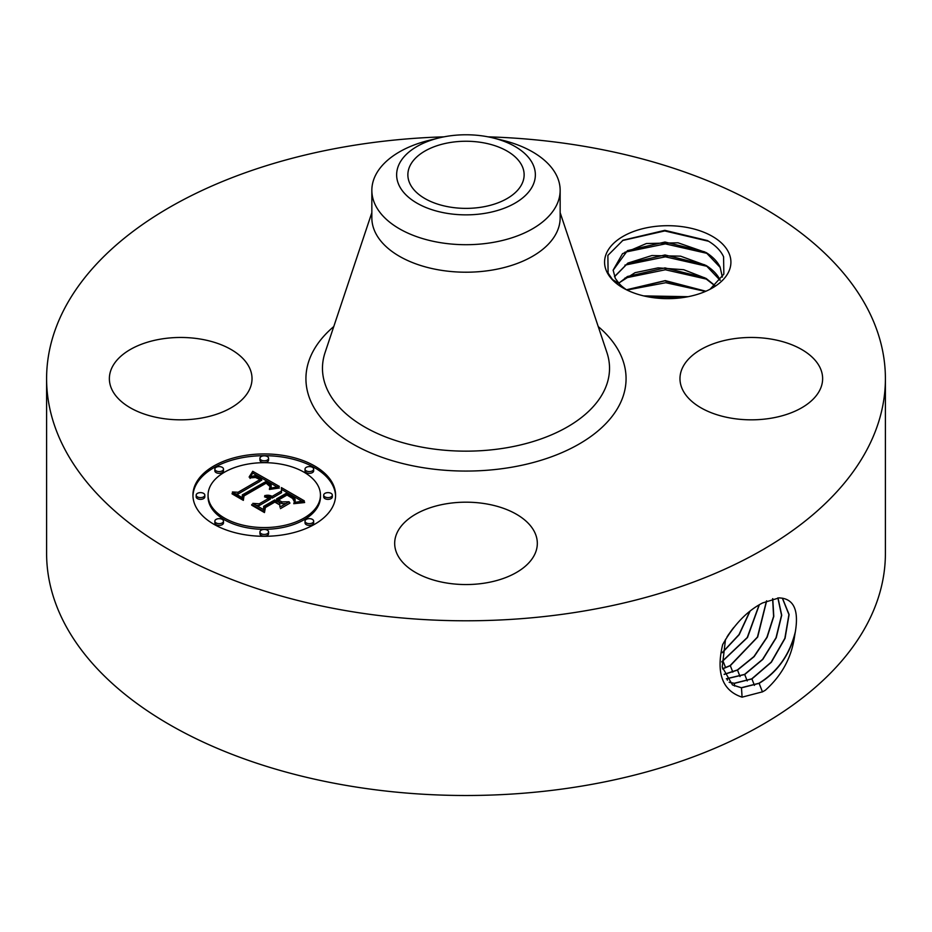 <?xml version="1.0" encoding="UTF-8"?>
<svg xmlns="http://www.w3.org/2000/svg" width="932" height="932" viewBox="0 0 932 932"><rect width="100%" height="100%" fill="white"/><g stroke="black" fill="none" stroke-linecap="round" stroke-linejoin="round"><path stroke-width="1.4" d="M488.042 136.841A419.4 242.134 180 0 1 885.4 378.648A419.4 242.134 180 0 1 584.073 610.996A419.4 242.134 180 0 1 46.6 378.648A419.4 242.134 180 0 1 347.927 146.301A419.4 242.134 180 0 1 443.958 136.841M885.4 378.648L885.4 553.363A419.4 242.134 180 0 1 584.073 785.711A419.4 242.134 180 0 1 46.6 553.363L46.6 378.648M762.632 602.922L762.562 602.957C747.021 610.996 733.717 624.883 722.649 644.641C715.916 673.184 722.382 690.694 742.07 697.159L762.562 691.812L765.323 690.251C782.088 675.246 791.885 656.932 794.716 635.333L795.322 631.861C798.771 611.357 794.332 600.126 782.03 598.158L779.187 597.866L762.632 602.922M607.128 272.435A63.166 36.465 180 0 1 649.953 227.175A63.166 36.465 180 0 1 728.358 251.908A63.166 36.465 180 0 1 712.409 287.965A63.166 36.465 180 0 1 623.077 287.965A63.166 36.465 180 0 1 607.128 272.435M112.248 390.24A71.321 41.183 180 0 1 109.37 378.648A71.321 41.183 180 0 1 170.544 337.885A71.321 41.183 180 0 1 249.135 367.057A71.321 41.183 180 0 1 252.024 378.648A71.321 41.183 180 0 1 190.839 419.412A71.321 41.183 180 0 1 112.248 390.24M682.865 390.24A71.321 41.183 180 0 1 679.976 378.648A71.321 41.183 180 0 1 741.161 337.885A71.321 41.183 180 0 1 819.752 367.057A71.321 41.183 180 0 1 822.63 378.648A71.321 41.183 180 0 1 761.456 419.412A71.321 41.183 180 0 1 682.865 390.24M445.915 503.851A71.321 41.183 180 0 1 537.321 543.368A71.321 41.183 180 0 1 486.085 582.884A71.321 41.183 180 0 1 394.679 543.368A71.321 41.183 180 0 1 445.915 503.851M213.824 466A71.321 41.183 180 0 1 291.553 457.076A71.321 41.183 180 0 1 335.59 495.125A71.321 41.183 180 0 1 314.69 524.238A71.321 41.183 180 0 1 236.961 533.162A71.321 41.183 180 0 1 192.936 495.125A71.321 41.183 180 0 1 213.824 466M732.412 684.892L741.324 687.723L758.963 683.249C777.603 671.704 789.719 654.567 795.322 631.861M725.515 639.34L722.23 667.079L732.494 684.95L741.488 687.816L759.126 683.354C776.554 672.741 788.414 656.734 794.716 635.333M742.082 697.159L741.488 687.816M482.368 207.02A58.133 33.564 180 0 1 407.867 174.82A58.133 33.564 180 0 1 449.632 142.608A58.133 33.564 180 0 1 524.134 174.82A58.133 33.564 180 0 1 482.368 207.02M626.257 289.677L622.425 286.753A54.604 31.525 180 0 1 619.197 283.596L612.545 279.612L608.095 273.099L607.874 255.403L623.065 240.2L664.831 230.332L707.446 240.573L709.438 241.772C716.265 246.118 720.984 251.127 723.582 256.778L723.849 274.136L710.079 289.235M335.567 495.999A71.321 41.183 0 0 0 290.854 458.661A71.321 41.183 0 0 0 213.824 467.748A71.321 41.183 0 0 0 192.947 495.999M729.208 682.317L734.393 683.366L751.926 678.927L771.37 662.221L785.059 638.327L789.101 614.549L782.449 598.216M532.556 186.085A69.364 40.041 0 0 0 492.935 137.913A69.364 40.041 0 0 0 439.065 137.913A69.364 40.041 0 0 0 399.444 163.543A69.364 40.041 0 0 0 446.475 213.242A69.364 40.041 0 0 0 532.556 186.085M722.347 277.13L720.145 267.146C717.465 261.601 712.794 256.743 706.118 252.549L678.007 242.798L646.377 243.532L622.518 253.69L613.139 270.14L615.341 278.435L619.197 283.596M560.155 190.349L560.155 217.855A94.155 54.359 180 0 1 492.504 270.012A94.155 54.359 180 0 1 371.845 217.855L371.845 190.349A94.155 54.359 0 0 0 492.504 242.506A94.155 54.359 180 0 0 556.346 205.646A94.155 54.359 0 0 0 560.155 190.349A94.155 54.359 0 0 0 502.569 140.254L492.935 137.913M208.057 495.125A56.2 32.445 180 0 1 224.519 472.186A56.2 32.445 180 0 1 285.763 465.15A56.2 32.445 180 0 1 320.457 495.125A56.2 32.445 180 0 1 303.995 518.064A56.2 32.445 180 0 1 242.751 525.1A56.2 32.445 180 0 1 208.057 495.125L208.057 496.873A56.2 32.445 0 0 0 242.751 526.848A56.2 32.445 0 0 0 303.995 519.811A56.2 32.445 0 0 0 320.457 496.873A56.2 32.445 0 0 0 320.433 495.999M305.02 469.087L305.02 470.835A4.322 2.493 0 0 0 307.688 473.141A4.322 2.493 0 0 0 312.406 472.606A4.322 2.493 0 0 0 313.665 470.835L313.665 469.087A4.322 2.493 180 0 1 312.406 470.858A4.322 2.493 180 0 1 307.688 471.394A4.322 2.493 180 0 1 305.02 469.087A4.322 2.493 180 0 1 306.29 467.328A4.322 2.493 180 0 1 310.997 466.781A4.322 2.493 180 0 1 313.665 469.087M305.02 521.151L305.02 522.899A4.322 2.493 0 0 0 307.688 525.205A4.322 2.493 0 0 0 312.406 524.669A4.322 2.493 0 0 0 313.665 522.899L313.665 521.151A4.322 2.493 180 0 1 312.406 522.922A4.322 2.493 180 0 1 307.688 523.458A4.322 2.493 180 0 1 305.02 521.151A4.322 2.493 180 0 1 306.29 519.392A4.322 2.493 180 0 1 310.997 518.844A4.322 2.493 180 0 1 313.665 521.151M323.695 495.125L323.695 496.873A4.322 2.493 0 0 0 326.363 499.179A4.322 2.493 0 0 0 331.081 498.632A4.322 2.493 0 0 0 332.34 496.873L332.34 495.125A4.322 2.493 180 0 1 331.081 496.884A4.322 2.493 180 0 1 326.363 497.432A4.322 2.493 180 0 1 323.695 495.125A4.322 2.493 180 0 1 324.965 493.354A4.322 2.493 180 0 1 329.672 492.818A4.322 2.493 180 0 1 332.34 495.125M214.849 521.151L214.849 522.899A4.322 2.493 0 0 0 217.517 525.205A4.322 2.493 0 0 0 222.224 524.669A4.322 2.493 0 0 0 223.494 522.899L223.494 521.151A4.322 2.493 180 0 1 222.224 522.922A4.322 2.493 180 0 1 217.517 523.458A4.322 2.493 180 0 1 214.849 521.151A4.322 2.493 180 0 1 216.119 519.392A4.322 2.493 180 0 1 220.826 518.844A4.322 2.493 180 0 1 223.494 521.151M259.935 531.939L259.935 533.687A4.322 2.493 0 0 0 262.603 535.993A4.322 2.493 0 0 0 267.309 535.446A4.322 2.493 0 0 0 268.579 533.687L268.579 531.939A4.322 2.493 180 0 1 267.309 533.698A4.322 2.493 180 0 1 262.603 534.246A4.322 2.493 180 0 1 259.935 531.939A4.322 2.493 180 0 1 261.205 530.168A4.322 2.493 180 0 1 265.911 529.632A4.322 2.493 180 0 1 268.579 531.939M214.849 469.087L214.849 470.835A4.322 2.493 0 0 0 217.517 473.141A4.322 2.493 0 0 0 222.224 472.606A4.322 2.493 0 0 0 223.494 470.835L223.494 469.087A4.322 2.493 180 0 1 222.224 470.858A4.322 2.493 180 0 1 217.517 471.394A4.322 2.493 180 0 1 214.849 469.087A4.322 2.493 180 0 1 216.119 467.328A4.322 2.493 180 0 1 220.826 466.781A4.322 2.493 180 0 1 223.494 469.087M259.935 458.311L259.935 460.058A4.322 2.493 0 0 0 262.603 462.365A4.322 2.493 0 0 0 267.309 461.818A4.322 2.493 0 0 0 268.579 460.058L268.579 458.311A4.322 2.493 180 0 1 267.309 460.07A4.322 2.493 180 0 1 262.603 460.618A4.322 2.493 180 0 1 259.935 458.311A4.322 2.493 180 0 1 261.205 456.54A4.322 2.493 180 0 1 265.911 456.004A4.322 2.493 180 0 1 268.579 458.311M196.174 495.125L196.174 496.873A4.322 2.493 0 0 0 198.842 499.179A4.322 2.493 0 0 0 203.549 498.632A4.322 2.493 0 0 0 204.819 496.873L204.819 495.125A4.322 2.493 180 0 1 203.549 496.884A4.322 2.493 180 0 1 198.842 497.432A4.322 2.493 180 0 1 196.174 495.125A4.322 2.493 180 0 1 197.444 493.354A4.322 2.493 180 0 1 202.151 492.818A4.322 2.493 180 0 1 204.819 495.125M729.139 682.247L734.23 683.273L751.751 678.834L771.16 662.174L784.849 638.327L788.938 614.572L782.356 598.193M371.845 190.349A94.155 54.359 0 0 1 375.654 175.041A94.155 54.359 180 0 1 429.431 140.254L439.065 137.913M722.347 276.734L720.145 267.391L706.584 253.085L704.452 251.791L664.994 242.029L627.457 250.626L613.139 270.245M279.367 486.422L269.488 488.426L271.084 484.733L266.447 481.25L242.285 494.892L242.483 497.781L232.418 491.968L238.079 492.259L260.005 479.596L255.496 477.475L250.056 477.906L254.844 476.881L260.343 479.13L261.659 478.64L254.89 475.658L249.1 477.091L252.735 471.301L279.367 486.422M279.367 488.018L269.36 489.451L277.678 487.646L279.367 488.018M270.035 486.609L266.168 483.172L243.986 495.952L243.345 500.368L232.08 493.867L232.173 493.226L242.728 499.319L243.147 495.673L266.121 482.415L269.896 484.885L270.035 486.609M281.394 487.587L304.263 500.799L294.046 502.534L295.141 499.89L294.71 498.072L286.94 492.912L276.629 498.865L277.969 499.645L287.079 494.391L292.893 497.886L294.058 499.284L293.999 500.973L292.613 498.41L287.033 495.043L278.528 499.96L281.848 501.882L289.106 501.765L279.868 507.101L279.821 502.849L274.777 499.936L263.663 506.344L263.628 509.629L252.805 503.385L259.259 503.804L268.742 498.329L264.525 496.838L269.336 497.991L270.373 497.385L264.723 495.603L268.533 495.242L272.226 496.325L281.522 490.954L281.394 487.587M304.601 502.546L293.731 503.699L304.578 502.092M289.945 503.14L280.416 508.639L289.945 503.14M279.344 504.701L274.824 502.092L265.387 507.544L264.467 512.553L251.698 505.191L251.745 504.527L263.826 511.505L264.572 507.381L274.87 501.439L279.344 504.701M726.354 678.752L744.552 674.407L762.586 659.367L776.007 637.756L781.54 615.271L777.871 597.878M726.412 678.834L744.726 674.512L762.784 659.425L776.216 637.768L781.715 615.248L777.987 597.866M720.145 280.346L706.584 266.028L704.452 264.735L664.994 254.96L627.457 263.57L614.514 276.734M614.468 276.606L627.877 263.092L651.922 255.531L680.581 256.16L706.118 265.492C712.794 269.674 717.465 274.544 720.145 280.089L720.215 280.252M276.979 486.819L252.735 473.048L250.696 476.368M252.735 471.301L252.735 473.048M252.374 471.953L252.374 473.701M252.013 472.594L252.013 474.341M251.64 473.2L251.64 474.947M251.256 473.794L251.256 475.541M250.871 474.376L250.871 476.124M250.475 474.924L250.475 476.45M250.079 475.46L250.079 476.625M249.671 475.972L249.671 476.811M261.659 478.64L261.659 480.388L260.005 480.679M260.343 479.13L260.343 480.877M259.038 478.349L259.038 479.025M258.537 478.081L258.537 478.722M258.048 477.825L258.048 478.454M257.57 477.603L257.57 478.209M250.056 477.906L250.056 478.489M260.005 479.596L260.005 481.343L238.079 494.007L235.738 493.89M238.079 492.259L238.079 494.007M242.367 497.711L242.285 494.892M271.177 485.246L270.839 486.376M271.154 485.502L271.154 487.25M271.096 485.782L271.096 487.529M270.991 486.073L270.991 487.82M270.653 486.69L270.653 488.088M270.42 487.005L270.42 488.158M270.152 487.343L270.152 488.24M269.837 487.692L269.837 488.321M270.245 485.479L270.245 486.131M270.117 485.176L270.117 486.469M269.896 484.885L269.896 486.271M269.546 484.558L269.546 485.688M269.068 484.186L269.068 485.118M268.789 483.988L268.789 484.838M268.463 483.778L268.463 484.57M268.125 483.557L268.125 484.302M267.74 483.324L267.74 484.034M267.333 483.091L267.333 483.778M266.121 482.415L266.121 483.195M243.835 497.024L242.844 500.076M243.147 495.673L243.147 497.42M242.728 499.319L242.728 500.006M232.173 493.226L232.173 493.913M301.653 501.043L281.464 489.382M281.522 490.954L281.522 492.702L272.226 498.072L270.28 497.327M272.226 496.325L272.226 498.072M271.492 495.987L271.492 497.735M270.758 495.719L270.758 497.467M270.024 495.498L270.024 497.152M269.278 495.346L269.278 496.733M268.533 495.242L268.533 496.43M267.775 495.207L267.775 496.208M267.018 495.218L267.018 496.045M266.261 495.288L266.261 495.952M270.373 497.385L270.373 499.133L268.742 499.424M269.336 497.991L269.336 499.738M268.905 497.758L268.905 499.505M268.463 497.548L268.463 498.189M268.008 497.373L268.008 497.968M267.554 497.222L267.554 497.805M268.742 498.329L268.742 500.076L259.259 505.552L256.218 505.354M259.259 503.804L259.259 505.552M285.996 503.56L281.848 503.63L278.528 501.707L278.528 499.96M281.848 501.882L281.848 503.63M294.209 499.727L294.209 500.402M294.058 499.284L294.058 500.857M293.778 498.83L293.778 499.948M293.394 498.364L293.394 499.237M292.893 497.886L292.893 498.678M292.287 497.397L292.287 498.142M291.553 496.896L291.553 497.618M290.714 496.383L290.714 497.071M288.897 495.37L288.897 496.01M288.314 495.043L288.314 495.696M287.079 494.391L287.079 495.067M278.528 501.067L276.629 500.612L276.629 498.865M277.969 499.645L277.969 501.393M295.176 499.54L294.978 502.301M295.141 499.89L295.141 501.637M295.06 500.274L295.06 502.022M294.943 500.67L294.943 502.301M294.78 501.101L294.78 502.348M294.57 501.556L294.57 502.395M289.701 502.616L289.701 503.28M279.297 503.991L279.297 504.678M274.87 501.439L274.87 502.127M265.154 508.79L264.001 512.285M264.572 507.381L264.572 509.128M263.826 511.505L263.826 512.192M251.745 504.527L251.745 505.214M724.117 674.314L737.34 669.992L753.93 656.571L766.908 637.278L773.595 616.425L772.628 598.682M724.164 674.418L737.515 670.085L754.139 656.629L767.129 637.29L773.793 616.39L772.756 598.659M618.708 283.083L635.042 272.68L658.143 267.857L683.739 269.721L706.118 278.435L715.007 285.623M714.879 285.728L704.452 277.678L664.994 267.903L627.457 276.501L618.825 283.2M722.521 668.757L730.129 665.576L757.436 637.057L766.5 600.919M722.556 668.908L730.315 665.669L757.669 637.045L766.663 600.837M705.897 291.238L665.25 280.614L626.479 289.782M705.664 291.332L664.807 280.847L626.688 289.887M721.776 661.755L747.243 637.523L759.137 604.88M721.776 661.941L747.487 637.511L759.324 604.763M728.055 635.263L732.494 629.053M688.154 296.691L643.686 295.898M687.641 296.784L644.198 296.015M727.053 636.801L733.659 627.562M722.288 652.738L739.169 634.704L750.05 611.206M722.335 652.482L738.983 634.622L749.794 611.404M648.194 296.854L683.797 297.448M626.98 290.038L665.798 282.711L705.466 291.425M624.918 278.074L665.366 269.767L707.015 279.25M624.918 265.131L665.366 256.824L707.015 266.307M624.918 252.199L665.366 243.881L707.015 253.364M622.518 240.526L664.749 230.938L708.635 241.272M598.239 326.573A160.071 92.419 180 0 1 511.062 467.328A160.071 92.419 180 0 1 336.545 433.007A160.071 92.419 180 0 1 333.761 326.573M759.126 683.354L762.469 691.905M560.155 212.659L606.93 352.587A143.528 82.866 180 0 1 506.414 447.803A143.528 82.866 180 0 1 325.07 352.587L371.845 212.659M751.926 678.927L754.442 685.381M734.393 683.366L734.567 686.045M744.726 674.512L747.231 680.954M727.298 678.915L727.379 680.209M290.097 496.034L290.097 496.698M289.491 495.696L289.491 496.348M287.732 494.741L287.732 495.405M737.515 670.085L740.031 676.539M730.315 665.669L732.82 672.112M723.104 661.254L725.62 667.685M320.457 495.125L320.457 496.873"/></g></svg>
